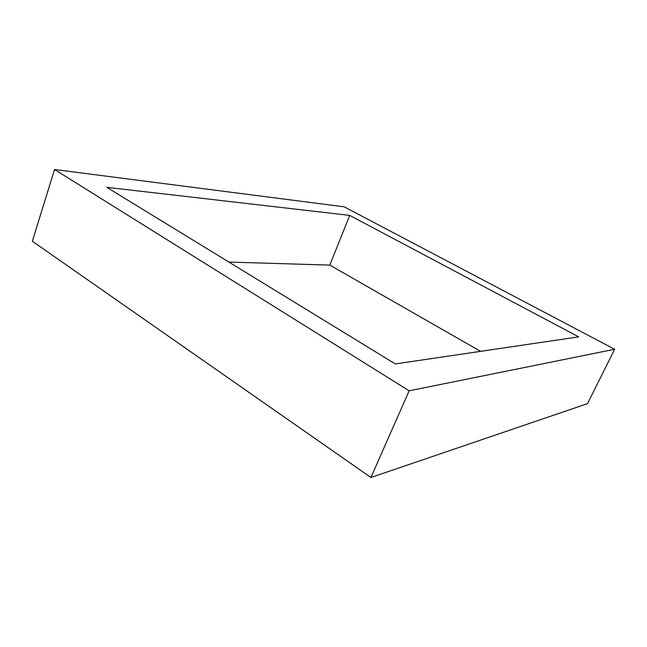 <?xml version="1.0" encoding="UTF-8"?>
<svg xmlns="http://www.w3.org/2000/svg" width="647" height="647" viewBox="0 0 647 647"><rect width="100%" height="100%" fill="white"/><g stroke="black" fill="none" stroke-linecap="round" stroke-linejoin="round"><path stroke-width="0.97" d="M578.677 336.869L395.325 363.938L106.812 187.331L349.72 215.394L578.677 336.869M228.884 262.059L329.808 265.108L480.608 351.345M329.808 265.108L349.72 215.394M614.65 349.267L587.541 403.631L370.917 477.494L32.35 241.25L54.534 169.506L409.155 390.812L614.65 349.267L344.204 206.83L54.534 169.506M370.917 477.494L409.155 390.812"/></g></svg>
